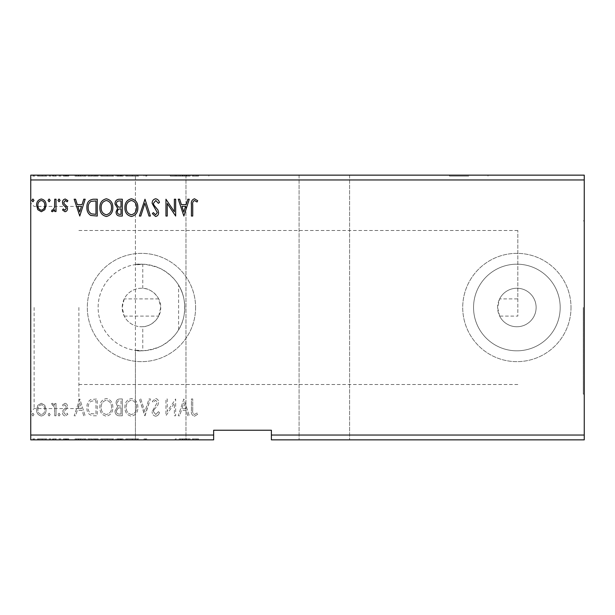 <?xml version="1.0" encoding="UTF-8"?>
<svg xmlns="http://www.w3.org/2000/svg" width="615" height="615" viewBox="0 0 615 615"><rect width="100%" height="100%" fill="white"/><g stroke="black" fill="none" stroke-linecap="round" stroke-linejoin="round"><path stroke-width="0.46" stroke-dasharray="3.08 2.31" d="M468.738 175.144L449.488 175.144L468.738 175.144M468.738 176.105L449.488 176.105L468.738 176.105M189.581 175.144L170.332 175.144L189.581 175.144M189.581 176.105L170.332 176.105L189.581 176.105M324.343 439.856L299.075 439.856L324.343 439.856M324.343 175.144L299.075 175.144L324.343 175.144M183.062 175.144L183.062 176.105L179.119 176.105L179.119 175.144L183.062 175.144L175.237 175.144L175.237 176.105L175.237 175.144L160.7 175.144L185.968 175.144L135.431 175.144L160.7 175.144L135.431 175.144L144.018 175.144L144.018 176.105L145.647 176.105L145.647 175.144L146.808 175.144L146.808 176.105L144.018 176.105M179.119 175.144L146.808 175.144M124.222 316.095L158.678 316.095A19.25 19.25 0 0 1 124.222 316.095L122.201 307.5L124.222 298.905A19.25 19.25 0 0 1 158.678 298.905L160.7 307.5C161.315 318.17 150.344 326.996 142.772 326.703L142.772 350.796A43.319 43.319 0 0 1 98.131 307.5A43.319 43.319 0 0 1 142.772 264.204L135.431 264.604L135.431 175.144L135.431 439.856L160.7 439.856L135.431 439.856L146.808 439.856L146.808 438.895L144.018 438.895L144.018 439.856M158.678 316.095L160.7 307.5C161.307 296.814 150.368 288.02 142.772 288.297L142.772 264.204C126.198 266.426 140.166 260.245 160.7 268.694C176.451 277.48 184.477 290.418 184.769 307.5A43.319 43.319 0 0 1 141.45 350.819A43.319 43.319 0 0 1 98.131 307.5A43.319 43.319 0 0 1 141.45 264.181A43.319 43.319 0 0 1 184.769 307.5C184.485 324.574 176.459 337.504 160.7 346.307C140.243 354.747 126.144 348.582 142.772 350.796L135.431 350.396L135.431 439.856L190.135 439.856L146.808 439.856M584.25 307.5L584.25 394.138L584.25 307.5M583.289 307.5L583.289 394.138L583.289 307.5M499.641 316.095L497.612 307.5L499.641 298.905A19.25 19.25 0 0 1 536.119 307.5A19.25 19.25 0 0 1 516.869 326.75A19.25 19.25 0 0 1 497.612 307.5A19.25 19.25 0 0 1 516.869 288.25A19.25 19.25 0 0 1 521.282 326.242A19.25 19.25 0 0 1 499.641 316.095L517.83 316.095L517.83 230.494L517.83 298.905L499.641 298.905M560.188 307.5A43.319 43.319 0 0 1 516.869 350.819A43.319 43.319 0 0 1 473.55 307.5A43.319 43.319 0 0 1 516.869 264.181A43.319 43.319 0 0 1 560.188 307.5A43.319 43.319 0 0 1 516.869 350.819A43.319 43.319 0 0 1 473.55 307.5A43.319 43.319 0 0 1 516.869 264.181A43.319 43.319 0 0 1 560.188 307.5M195.593 307.5A54.143 54.143 0 0 1 141.45 361.643A54.143 54.143 0 0 1 87.307 307.5A54.143 54.143 0 0 1 141.45 253.357A54.143 54.143 0 0 1 195.593 307.5A54.143 54.143 0 0 1 141.45 361.643A54.143 54.143 0 0 1 87.307 307.5A54.143 54.143 0 0 1 141.45 253.357A54.143 54.143 0 0 1 195.593 307.5M571.012 307.5A54.143 54.143 0 0 1 516.869 361.643A54.143 54.143 0 0 1 462.718 307.5A54.143 54.143 0 0 1 516.869 253.357A54.143 54.143 0 0 1 571.012 307.5A54.143 54.143 0 0 1 516.869 361.643A54.143 54.143 0 0 1 462.718 307.5A54.143 54.143 0 0 1 516.869 253.357A54.143 54.143 0 0 1 571.012 307.5M30.75 307.5L30.75 411.942L30.75 307.5M34.117 307.5L34.117 408.575L34.117 307.5M78.881 307.5L78.881 408.575L78.881 307.5M142.772 326.703A19.25 19.25 0 0 1 122.201 307.5A19.25 19.25 0 0 1 142.772 288.297M584.25 435.043L584.25 439.856L271.4 439.856L271.4 435.043L584.25 435.043L584.25 179.957L30.75 179.957L30.75 175.144L584.25 175.144L584.25 179.957M123.185 439.856L115.843 439.856L123.185 439.856L123.185 438.895L123.185 439.856M94.218 439.856L87.768 439.856L94.218 439.856L94.218 438.895L98.131 438.895L98.131 439.856L98.131 438.895L91.574 438.895L91.574 439.856M45.687 439.856L37.446 439.856L46.948 439.856L45.687 439.856L45.687 438.895L42.197 438.895L42.197 439.856L38.737 439.856L45.648 439.856L42.197 439.856L42.197 438.895L38.707 438.895L38.707 439.856M56.88 439.856L52.344 439.856L56.88 439.856L56.88 438.895L56.88 439.856M65.859 439.856L68.757 439.856L64.66 439.856L68.326 439.856L65.859 439.856L65.859 438.895L63.36 438.895L63.36 439.856L63.36 438.895L64.121 438.895L64.121 439.856M193.594 439.856L198.56 439.856L193.594 439.856L193.594 438.895L193.594 439.856M271.4 435.043L271.4 430.231L213.643 430.231L213.643 439.856L30.75 439.856L30.75 179.957M80.642 439.856L75.022 439.856L86.039 439.856L80.642 439.856L80.642 438.895L80.427 439.856M60.985 439.856L58.825 439.856L60.985 439.856L60.985 438.895L59.909 438.895L59.909 439.856L59.909 438.895L58.825 438.895L58.825 439.856M34.855 439.856L32.695 439.856L34.855 439.856L34.855 438.895L33.771 438.895L33.771 439.856L33.771 438.895L32.695 438.895L32.695 439.856M51.053 439.856L48.893 439.856L51.053 439.856L51.053 438.895L49.969 438.895L49.969 439.856L49.969 438.895L48.893 438.895L48.893 439.856M113.683 439.856L100.722 439.856L113.683 439.856L113.683 438.895L107.287 438.895L107.287 439.856M138.736 439.856L125.775 439.856L138.736 439.856L138.736 438.895L132.34 438.895L132.34 439.856M193.594 175.144L198.56 175.144L193.594 175.144L193.594 176.105L193.594 175.144M123.185 175.144L115.843 175.144L123.185 175.144L123.185 176.105L123.185 175.144M94.218 175.144L87.768 175.144L94.218 175.144L94.218 176.105L98.131 176.105L98.131 175.144L98.131 176.105L91.574 176.105L91.574 175.144M65.859 175.144L68.757 175.144L64.66 175.144L68.326 175.144L65.859 175.144L65.859 176.105L63.36 176.105L63.36 175.144L63.36 176.105L64.121 176.105L64.121 175.144M56.88 175.144L52.344 175.144L56.88 175.144L56.88 176.105L56.88 175.144M45.687 175.144L37.446 175.144L46.948 175.144L45.687 175.144L45.687 176.105L42.197 176.105L42.197 175.144L38.737 175.144L45.648 175.144L42.197 175.144L42.197 176.105L38.707 176.105L38.707 175.144M34.855 175.144L32.695 175.144L34.855 175.144L34.855 176.105L33.771 176.105L33.771 175.144L33.771 176.105L32.695 176.105L32.695 175.144M51.053 175.144L48.893 175.144L51.053 175.144L51.053 176.105L49.969 176.105L49.969 175.144L49.969 176.105L48.893 176.105L48.893 175.144M60.985 175.144L58.825 175.144L60.985 175.144L60.985 176.105L59.909 176.105L59.909 175.144L59.909 176.105L58.825 176.105L58.825 175.144M80.642 175.144L75.022 175.144L86.039 175.144L80.642 175.144L80.642 176.105L80.427 175.144M113.683 175.144L100.722 175.144L113.683 175.144L113.683 176.105L107.287 176.105L107.287 175.144M138.736 175.144L125.775 175.144L138.736 175.144L138.736 176.105L132.34 176.105L132.34 175.144M144.018 175.144L145.647 175.144M145.647 176.105L146.808 176.105M145.863 176.105L145.863 175.144M176.528 176.105L176.528 175.144L176.528 176.105L175.237 176.105L176.528 176.105M179.119 176.105L190.135 176.105L184.831 176.105L184.831 175.144M190.135 176.105L190.135 175.144M213.643 435.043L30.75 435.043M44.826 405.308L41.328 403.271L37.838 405.293L36.585 409.675C36.546 413.165 38.13 415.279 41.328 416.009C44.534 415.279 46.117 413.165 46.087 409.675L44.826 405.308L41.328 403.271L37.838 405.293L36.585 409.675C36.546 413.165 38.13 415.279 41.328 416.009C44.534 415.279 46.117 413.165 46.087 409.675L44.826 405.308M56.019 415.794L56.019 403.486L54.72 403.486L54.72 405.293L52.467 403.271L51.483 403.686L52.098 405.001L52.682 404.778L54.52 407.43L54.72 415.794L56.019 415.794L56.019 403.486L54.72 403.486L54.72 405.293L52.467 403.271L51.483 403.686L54.52 407.43L54.72 415.794L56.019 415.794M64.998 403.271L62.499 405.016L63.26 406.077L64.921 404.778L66.166 406.438L65.859 407.553L62.922 410.551L62.499 412.45C62.484 414.433 63.399 415.617 65.228 416.009L67.896 414.341L67.158 413.203L65.375 414.495L63.791 412.519L64.098 411.343L67.05 408.391L67.466 406.5C67.496 404.693 66.674 403.617 64.998 403.271L62.499 405.016L63.26 406.077L64.921 404.778L66.166 406.438L65.859 407.553L62.922 410.551L62.499 412.45C62.484 414.433 63.399 415.617 65.228 416.009L67.896 414.341L67.158 413.203L65.375 414.495L63.791 412.519L64.098 411.343L67.05 408.391L67.466 406.5C67.496 404.693 66.674 403.617 64.998 403.271M93.357 415.794L97.27 415.794L97.27 398.951L90.705 399.558C87.976 401.449 86.707 404.132 86.9 407.584C86.707 412.442 88.86 415.179 93.357 415.794L97.27 415.794L97.27 398.951L90.705 399.558C87.976 401.449 86.707 404.132 86.9 407.584C86.707 412.442 88.86 415.179 93.357 415.794M122.324 415.794L122.324 398.951L119.94 398.951C117.373 399.074 116.081 400.465 116.058 403.125L117.634 406.707L114.982 411.012C114.997 413.795 116.32 415.386 118.956 415.794L122.324 415.794L122.324 398.951L119.94 398.951C117.373 399.074 116.081 400.465 116.058 403.125L117.634 406.707L114.982 411.012C114.997 413.795 116.32 415.386 118.956 415.794L122.324 415.794M145.002 415.794L150.398 398.951L148.984 398.951L144.886 411.727L140.797 398.951L139.382 398.951L144.779 415.794L150.398 398.951L148.984 398.951L144.886 411.727L140.797 398.951L139.382 398.951L145.002 415.794M174.368 415.794L175.667 415.794L175.667 398.951L167.242 411.512L167.242 398.951L165.95 398.951L165.95 415.794L174.368 403.263L174.368 415.794L175.667 415.794L175.667 398.951L167.242 411.512L167.242 398.951L165.95 398.951L165.95 415.794L174.368 403.263L174.368 415.794M192.726 410.151L192.726 398.951L191.434 398.951L191.434 410.32C190.911 413.38 191.942 415.348 194.509 416.224L197.692 414.279L197.038 412.988L194.525 414.495C192.933 413.664 192.334 412.219 192.726 410.151L192.726 398.951L191.434 398.951L191.434 410.32C190.911 413.38 191.942 415.348 194.509 416.224L197.692 414.279L197.038 412.988L194.525 414.495C192.933 413.664 192.334 412.219 192.726 410.151M183.87 398.951L178.258 415.794L179.665 415.794L181.402 410.397L186.13 410.397L187.859 415.794L189.274 415.794L183.87 398.951L178.258 415.794L179.665 415.794L181.402 410.397L186.13 410.397L187.859 415.794L189.274 415.794L183.87 398.951M155.68 416.224C157.64 415.832 158.908 414.602 159.47 412.542L158.416 411.689L155.779 414.495L153.419 411.643L153.85 409.99L153.419 411.643L155.779 414.495L158.416 411.689L159.47 412.542C158.908 414.602 157.64 415.832 155.68 416.224C153.335 415.717 152.151 414.195 152.128 411.666C152.151 414.195 153.335 415.717 155.68 416.224M153.842 409.99L157.94 405.008L158.601 402.448C158.624 400.265 157.625 398.951 155.595 398.512L152.343 401.364L153.35 402.402L155.61 400.242L157.309 402.379L152.128 411.666L157.309 402.379L155.61 400.242L153.35 402.402L152.343 401.364L155.595 398.512C157.625 398.951 158.624 400.265 158.601 402.448L157.94 405.008L153.842 409.99M137.868 407.445C137.968 402.641 135.83 399.665 131.472 398.512C127.013 399.558 124.83 402.502 124.914 407.361C124.83 412.173 126.982 415.133 131.372 416.224C135.761 415.171 137.929 412.242 137.868 407.445C137.968 402.641 135.83 399.665 131.472 398.512C127.013 399.558 124.83 402.502 124.914 407.361C124.83 412.173 126.982 415.133 131.372 416.224C135.761 415.171 137.929 412.242 137.868 407.445M112.822 407.445C112.914 402.641 110.777 399.665 106.418 398.512C101.959 399.558 99.776 402.502 99.861 407.361C99.776 412.173 101.929 415.133 106.318 416.224C110.715 415.171 112.876 412.242 112.822 407.445C112.914 402.641 110.777 399.665 106.418 398.512C101.959 399.558 99.776 402.502 99.861 407.361C99.776 412.173 101.929 415.133 106.318 416.224C110.715 415.171 112.876 412.242 112.822 407.445M79.773 398.951L74.161 415.794L75.568 415.794L77.298 410.397L82.033 410.397L83.763 415.794L85.178 415.794L79.773 398.951L74.161 415.794L75.568 415.794L77.298 410.397L82.033 410.397L83.763 415.794L85.178 415.794L79.773 398.951M60.124 414.602L59.04 413.203L57.964 414.602L59.04 416.009L60.124 414.602L59.04 413.203L57.964 414.602L59.04 416.009L60.124 414.602M50.184 414.602L49.108 413.203L48.024 414.602L49.108 416.009L50.184 414.602L49.108 413.203L48.024 414.602L49.108 416.009L50.184 414.602M33.986 414.602L32.91 413.203L31.826 414.602L32.91 416.009L33.986 414.602L32.91 413.203L31.826 414.602L32.91 416.009L33.986 414.602M158.678 298.905L124.222 298.905M517.83 298.905L517.83 316.095M181.955 408.668L183.77 403.01L185.576 408.668L181.955 408.668L183.77 403.01L185.576 408.668L181.955 408.668M131.418 414.495C127.859 413.626 126.129 411.251 126.206 407.361C126.144 403.509 127.882 401.134 131.418 400.242C134.931 401.18 136.653 403.571 136.576 407.438C136.638 411.274 134.916 413.626 131.418 414.495C127.859 413.626 126.129 411.251 126.206 407.361C126.144 403.509 127.882 401.134 131.418 400.242C134.931 401.18 136.653 403.571 136.576 407.438C136.638 411.274 134.916 413.626 131.418 414.495M118.311 407.999L121.024 407.799L121.024 414.064L119.541 414.064C117.488 414.095 116.396 413.08 116.273 411.012L118.311 407.999L121.024 407.799L121.024 414.064L119.541 414.064C117.488 414.095 116.396 413.08 116.273 411.012L118.311 407.999M117.357 403.156C117.357 401.572 118.134 400.749 119.679 400.673L121.024 400.673L121.024 406.077L120.363 406.077C118.426 406.085 117.419 405.116 117.357 403.156C117.357 401.572 118.134 400.749 119.679 400.673L121.024 400.673L121.024 406.077L120.363 406.077C118.426 406.085 117.419 405.116 117.357 403.156M106.364 414.495C102.813 413.626 101.075 411.251 101.16 407.361C101.091 403.509 102.828 401.134 106.364 400.242C109.885 401.18 111.599 403.571 111.523 407.438C111.584 411.274 109.862 413.626 106.364 414.495C102.813 413.626 101.075 411.251 101.16 407.361C101.091 403.509 102.828 401.134 106.364 400.242C109.885 401.18 111.599 403.571 111.523 407.438C111.584 411.274 109.862 413.626 106.364 414.495M95.125 400.673L95.971 400.673L95.971 414.064L91.112 413.634C89.006 412.235 88.037 410.213 88.199 407.584C88.03 404.747 89.098 402.602 91.397 401.149L95.971 400.673L95.971 414.064L91.112 413.634C89.006 412.235 88.037 410.213 88.199 407.584C88.03 404.747 89.098 402.602 91.397 401.149L95.125 400.673M77.851 408.668L79.673 403.01L81.48 408.668L77.851 408.668L79.673 403.01L81.48 408.668L77.851 408.668M41.336 414.495C38.968 413.895 37.823 412.288 37.876 409.682C37.823 407.069 38.976 405.439 41.336 404.778C43.696 405.431 44.841 407.069 44.787 409.682C44.849 412.288 43.696 413.895 41.336 414.495C38.968 413.895 37.823 412.288 37.876 409.682C37.823 407.069 38.976 405.439 41.336 404.778C43.696 405.431 44.841 407.069 44.787 409.682C44.849 412.288 43.696 413.895 41.336 414.495M33.986 200.398L32.91 201.797L31.826 200.398L32.91 198.991L33.986 200.398M122.324 199.206L122.324 216.05L119.94 216.05C117.373 215.927 116.081 214.535 116.058 211.875L117.634 208.293L114.982 203.988C114.997 201.205 116.32 199.614 118.956 199.206L122.324 199.206M118.311 207.001L121.024 207.201L121.024 200.936L119.541 200.936C117.488 200.905 116.396 201.92 116.273 203.988L118.311 207.001M117.357 211.844C117.357 213.428 118.134 214.251 119.679 214.328L121.024 214.328L121.024 208.923L120.363 208.923C118.426 208.916 117.419 209.884 117.357 211.844M137.868 207.555C137.968 212.36 135.83 215.335 131.472 216.488C127.013 215.442 124.83 212.498 124.914 207.639C124.83 202.827 126.982 199.867 131.372 198.776C135.761 199.829 137.929 202.758 137.868 207.555M131.418 200.505C127.859 201.374 126.129 203.75 126.206 207.639C126.144 211.491 127.882 213.866 131.418 214.758C134.931 213.82 136.653 211.429 136.576 207.562C136.638 203.726 134.916 201.374 131.418 200.505M145.002 199.206L150.398 216.05L148.984 216.05L144.886 203.273L140.797 216.05L139.382 216.05L145.002 199.206M155.68 198.776C157.64 199.168 158.908 200.398 159.47 202.458L158.416 203.311L155.779 200.505L153.419 203.357L153.842 205.01L157.94 209.992L158.601 212.552C158.624 214.735 157.625 216.05 155.595 216.488L152.343 213.636L153.35 212.598L155.61 214.758L157.309 212.621L152.128 203.334C152.151 200.805 153.335 199.283 155.68 198.776M192.726 204.849L192.726 216.05L191.434 216.05L191.434 204.68C190.911 201.62 191.942 199.652 194.509 198.776L197.692 200.721L197.038 202.012L194.525 200.505C192.933 201.336 192.334 202.781 192.726 204.849M183.87 216.05L178.258 199.206L179.665 199.206L181.402 204.603L186.13 204.603L187.859 199.206L189.274 199.206L183.87 216.05M181.955 206.332L183.77 211.99L185.576 206.332L181.955 206.332M174.368 199.206L175.667 199.206L175.667 216.05L167.242 203.488L167.242 216.05L165.95 216.05L165.95 199.206L174.368 211.737L174.368 199.206M112.822 207.555C112.914 212.36 110.777 215.335 106.418 216.488C101.959 215.442 99.776 212.498 99.861 207.639C99.776 202.827 101.929 199.867 106.318 198.776C110.715 199.829 112.876 202.758 112.822 207.555M106.364 200.505C102.813 201.374 101.075 203.75 101.16 207.639C101.091 211.491 102.828 213.866 106.364 214.758C109.885 213.82 111.599 211.429 111.523 207.562C111.584 203.726 109.862 201.374 106.364 200.505M93.357 199.206L97.27 199.206L97.27 216.05L90.705 215.442C87.976 213.551 86.707 210.868 86.9 207.416C86.707 202.558 88.86 199.821 93.357 199.206M95.125 214.328L95.971 214.328L95.971 200.936L91.112 201.366C89.006 202.766 88.037 204.787 88.199 207.416C88.03 210.253 89.098 212.398 91.397 213.851L95.125 214.328M79.773 216.05L74.161 199.206L75.568 199.206L77.298 204.603L82.033 204.603L83.763 199.206L85.178 199.206L79.773 216.05M77.851 206.332L79.673 211.99L81.48 206.332L77.851 206.332M64.998 211.729L62.499 209.984L63.26 208.923L64.921 210.222L66.166 208.562L65.859 207.447L62.922 204.449L62.499 202.55C62.484 200.567 63.399 199.383 65.228 198.991L67.896 200.659L67.158 201.797L65.375 200.505L63.791 202.481L64.098 203.657L67.05 206.609L67.466 208.5C67.496 210.307 66.674 211.383 64.998 211.729M60.124 200.398L59.04 201.797L57.964 200.398L59.04 198.991L60.124 200.398M56.019 199.206L56.019 211.514L54.72 211.514L54.72 209.707L52.467 211.729L51.483 211.314L52.098 209.999L52.682 210.222L54.52 207.57L54.72 199.206L56.019 199.206M50.184 200.398L49.108 201.797L48.024 200.398L49.108 198.991L50.184 200.398M44.826 209.692L41.328 211.729L37.838 209.707L36.585 205.325C36.546 201.835 38.13 199.721 41.328 198.991C44.534 199.721 46.117 201.835 46.087 205.325L44.826 209.692M41.336 200.505C38.968 201.105 37.823 202.712 37.876 205.318C37.823 207.932 38.976 209.561 41.336 210.222C43.696 209.569 44.841 207.932 44.787 205.318C44.849 202.712 43.696 201.105 41.336 200.505M32.695 176.105L34.855 176.105M38.707 176.105L37.446 176.105L37.446 175.144M37.446 176.105L46.948 176.105L46.948 175.144M46.948 176.105L45.687 176.105M42.197 176.105L38.737 176.105L45.648 176.105L42.197 176.105L42.197 175.144L42.197 176.105M38.737 176.105L38.737 175.144M45.648 176.105L45.648 175.144M48.893 176.105L51.053 176.105M53.336 176.105L56.88 176.105L55.588 176.105L55.588 175.144L55.588 176.105L53.336 176.105L53.336 175.144M52.344 176.105L52.344 175.144M52.967 176.105L52.967 175.144M53.543 176.105L53.543 175.144M55.381 176.105L55.381 175.144M55.588 176.105L55.588 175.144M58.825 176.105L60.985 176.105M64.121 176.105L65.782 176.105L65.782 175.144M65.782 176.105L67.035 176.105L67.035 175.144M67.035 176.105L66.72 175.144M66.72 176.105L63.783 176.105L63.783 175.144M63.783 176.105L66.097 176.105L66.097 175.144M66.097 176.105L68.757 176.105L68.757 175.144M68.757 176.105L68.019 176.105L68.019 175.144M68.019 176.105L66.243 176.105L66.243 175.144M66.243 176.105L64.66 176.105L64.66 175.144M64.66 176.105L64.967 175.144M64.967 176.105L66.343 176.105L66.343 175.144M66.343 176.105L67.911 176.105L67.911 175.144M67.911 176.105L68.326 175.144M68.326 176.105L65.859 176.105M80.427 176.105L75.022 176.105L75.022 175.144M75.022 176.105L76.437 176.105L76.437 175.144M76.437 176.105L78.167 176.105L78.167 175.144M78.167 176.105L82.894 176.105L82.894 175.144M82.894 176.105L84.624 176.105L84.624 175.144M84.624 176.105L86.039 176.105L86.039 175.144M86.039 176.105L80.642 176.105M78.72 176.105L82.341 176.105L78.72 176.105L78.72 175.144L82.341 175.144L78.72 175.144M80.534 176.105L80.534 175.144M82.341 176.105L82.341 175.144M91.574 176.105L87.768 176.105L87.768 175.144M87.768 176.105L94.218 176.105M95.986 176.105L89.06 176.105L95.986 176.105L95.986 175.144L96.839 175.144L89.06 175.144L95.986 175.144M96.839 176.105L96.839 175.144L96.839 176.105M92.258 176.105L92.258 175.144M89.06 176.105L89.06 175.144M91.981 176.105L91.981 175.144M107.287 176.105L100.722 176.105L100.722 175.144M100.722 176.105L107.187 176.105L107.187 175.144M107.187 176.105L113.683 176.105M107.225 176.105L102.021 176.105L112.384 176.105L107.225 176.105L107.225 175.144L102.021 175.144L112.384 175.144L107.225 175.144L107.225 176.105M102.021 176.105L102.021 175.144M112.384 176.105L112.384 175.144M116.919 176.105L123.185 176.105L116.919 176.105L116.919 175.144M118.503 176.105L118.503 175.144M115.843 176.105L115.843 175.144M119.817 176.105L119.817 175.144M119.172 176.105L121.893 176.105L117.134 176.105L119.172 176.105L119.172 175.144L121.232 175.144L118.218 175.144L121.893 175.144L119.172 175.144M118.218 176.105L121.893 176.105L118.218 176.105L118.218 175.144M120.548 176.105L120.548 175.144M121.893 176.105L121.893 175.144L121.893 176.105M121.224 176.105L121.224 175.144L121.232 176.105M117.134 176.105L117.134 175.144M120.409 176.105L120.409 175.144M132.34 176.105L125.775 176.105L125.775 175.144M125.775 176.105L132.233 176.105L132.233 175.144M132.233 176.105L138.736 176.105M132.279 176.105L127.074 176.105L137.437 176.105L132.279 176.105L132.279 175.144L127.074 175.144L137.437 175.144L132.279 175.144L132.279 176.105M127.074 176.105L127.074 175.144M137.437 176.105L137.437 175.144M180.533 176.105L180.533 175.144M182.263 176.105L182.263 175.144M186.991 176.105L186.991 175.144M188.728 176.105L188.728 175.144M184.831 176.105L183.062 176.105M182.816 176.105L186.437 176.105L182.816 176.105L182.816 175.144L186.437 175.144L182.816 175.144M184.631 176.105L184.631 175.144M186.437 176.105L186.437 175.144M192.295 176.105L195.378 176.105L192.295 176.105L192.295 175.144M198.56 176.105L195.393 176.105L195.378 175.144L195.393 176.105L198.56 176.105L198.56 175.144M197.899 176.105L197.899 175.144M196.239 176.105L196.239 175.144M192.295 438.895L195.378 438.895L192.295 438.895L192.295 439.856M198.56 438.895L195.393 438.895L195.378 439.856L195.393 438.895L198.56 438.895L198.56 439.856M197.899 438.895L197.899 439.856M196.239 438.895L196.239 439.856M80.427 438.895L75.022 438.895L75.022 439.856M75.022 438.895L76.437 438.895L76.437 439.856M76.437 438.895L78.167 438.895L78.167 439.856M78.167 438.895L82.894 438.895L82.894 439.856M82.894 438.895L84.624 438.895L84.624 439.856M84.624 438.895L86.039 438.895L86.039 439.856M86.039 438.895L80.642 438.895M78.72 438.895L82.341 438.895L78.72 438.895L78.72 439.856L82.341 439.856L78.72 439.856M80.534 438.895L80.534 439.856M82.341 438.895L82.341 439.856M64.121 438.895L65.782 438.895L65.782 439.856M65.782 438.895L67.035 438.895L67.035 439.856M67.035 438.895L66.72 439.856M66.72 438.895L63.783 438.895L63.783 439.856M63.783 438.895L66.097 438.895L66.097 439.856M66.097 438.895L68.757 438.895L68.757 439.856M68.757 438.895L68.019 438.895L68.019 439.856M68.019 438.895L66.243 438.895L66.243 439.856M66.243 438.895L64.66 438.895L64.66 439.856M64.66 438.895L64.967 439.856M64.967 438.895L66.343 438.895L66.343 439.856M66.343 438.895L67.911 438.895L67.911 439.856M67.911 438.895L68.326 439.856M68.326 438.895L65.859 438.895M58.825 438.895L60.985 438.895M53.336 438.895L56.88 438.895L55.588 438.895L55.588 439.856L55.588 438.895L53.336 438.895L53.336 439.856M52.344 438.895L52.344 439.856M52.967 438.895L52.967 439.856M53.543 438.895L53.543 439.856M55.381 438.895L55.381 439.856M55.588 438.895L55.588 439.856M32.695 438.895L34.855 438.895M38.707 438.895L37.446 438.895L37.446 439.856M37.446 438.895L46.948 438.895L46.948 439.856M46.948 438.895L45.687 438.895M42.197 438.895L38.737 438.895L45.648 438.895L42.197 438.895L42.197 439.856L42.197 438.895M38.737 438.895L38.737 439.856M45.648 438.895L45.648 439.856M48.893 438.895L51.053 438.895M91.574 438.895L87.768 438.895L87.768 439.856M87.768 438.895L94.218 438.895M95.986 438.895L89.06 438.895L95.986 438.895L95.986 439.856L96.839 439.856L89.06 439.856L95.986 439.856M96.839 438.895L96.839 439.856L96.839 438.895M92.258 438.895L92.258 439.856M89.06 438.895L89.06 439.856M91.981 438.895L91.981 439.856M107.287 438.895L100.722 438.895L100.722 439.856M100.722 438.895L107.187 438.895L107.187 439.856M107.187 438.895L113.683 438.895M107.225 438.895L102.021 438.895L112.384 438.895L107.225 438.895L107.225 439.856L102.021 439.856L112.384 439.856L107.225 439.856L107.225 438.895M102.021 438.895L102.021 439.856M112.384 438.895L112.384 439.856M116.919 438.895L123.185 438.895L116.919 438.895L116.919 439.856M118.503 438.895L118.503 439.856M115.843 438.895L115.843 439.856M119.817 438.895L119.817 439.856M119.172 438.895L121.893 438.895L117.134 438.895L119.172 438.895L119.172 439.856L121.232 439.856L118.218 439.856L121.893 439.856L119.172 439.856M118.218 438.895L121.893 438.895L118.218 438.895L118.218 439.856M120.548 438.895L120.548 439.856M121.893 438.895L121.893 439.856L121.893 438.895M121.224 438.895L121.224 439.856L121.232 438.895M117.134 438.895L117.134 439.856M120.409 438.895L120.409 439.856M132.34 438.895L125.775 438.895L125.775 439.856M125.775 438.895L132.233 438.895L132.233 439.856M132.233 438.895L138.736 438.895M132.279 438.895L127.074 438.895L137.437 438.895L132.279 438.895L132.279 439.856L127.074 439.856L137.437 439.856L132.279 439.856L132.279 438.895M127.074 438.895L127.074 439.856M137.437 438.895L137.437 439.856M144.018 438.895L145.863 438.895L145.863 439.856M145.863 438.895L146.808 438.895M145.647 438.895L145.647 439.856M175.237 438.895L175.237 439.856L175.237 438.895L176.528 438.895L176.528 439.856L176.528 438.895L175.237 438.895M179.119 439.856L179.119 438.895L183.062 438.895L183.062 439.856M179.119 438.895L180.533 438.895L180.533 439.856M180.533 438.895L182.263 438.895L182.263 439.856M182.263 438.895L186.991 438.895L186.991 439.856M186.991 438.895L188.728 438.895L188.728 439.856M188.728 438.895L190.135 438.895L190.135 439.856M184.831 439.856L184.831 438.895L190.135 438.895M182.816 438.895L186.437 438.895L182.816 438.895L182.816 439.856L186.437 439.856L182.816 439.856M183.062 438.895L184.831 438.895M184.631 438.895L184.631 439.856M186.437 438.895L186.437 439.856M178.627 329.732L178.627 285.268A43.319 43.319 0 0 1 178.627 329.732C186.629 317.809 186.722 297.368 178.627 285.268M65.428 176.105L65.428 175.144M95.579 176.105L95.579 175.144M95.44 176.105L95.44 175.144M120.801 176.105L120.801 175.144M65.428 438.895L65.428 439.856M95.579 438.895L95.579 439.856M95.44 438.895L95.44 439.856M120.801 438.895L120.801 439.856M449.488 176.105L449.488 175.144M170.332 176.105L170.332 175.144M299.075 175.144L299.075 439.856L299.075 175.144M583.289 394.138L584.25 394.138M78.881 408.575L34.117 408.575L30.75 411.942M517.83 384.506L78.881 384.506M517.83 230.494L78.881 230.494M78.881 206.425L34.117 206.425L30.75 203.058M583.289 220.862L584.25 220.862M185.968 175.144L185.968 439.856L185.968 175.144M349.612 175.144L349.612 439.856L349.612 175.144M208.831 176.105L208.831 175.144M487.987 176.105L487.987 175.144"/><path stroke-width="0.92" d="M584.25 439.856L271.4 439.856L271.4 435.043L584.25 435.043L584.25 439.856M271.4 435.043L271.4 430.231L213.643 430.231L213.643 439.856L30.75 439.856L30.75 179.957L584.25 179.957L584.25 435.043M584.25 179.957L584.25 175.144L30.75 175.144L30.75 179.957M50.184 200.398L49.108 201.797L48.024 200.398L49.108 198.991L50.184 200.398M60.124 200.398L59.04 201.797L57.964 200.398L59.04 198.991L60.124 200.398M79.773 216.05L74.161 199.206L75.568 199.206L77.298 204.603L82.033 204.603L83.763 199.206L85.178 199.206L79.773 216.05M112.822 207.555C112.914 212.36 110.777 215.335 106.418 216.488C101.959 215.442 99.776 212.498 99.861 207.639C99.776 202.827 101.929 199.867 106.318 198.776C110.715 199.829 112.876 202.758 112.822 207.555M183.87 216.05L178.258 199.206L179.665 199.206L181.402 204.603L186.13 204.603L187.859 199.206L189.274 199.206L183.87 216.05M155.68 198.776C157.64 199.168 158.908 200.398 159.47 202.458L158.416 203.311L155.779 200.505L153.419 203.357L153.842 205.01L157.94 209.992L158.601 212.552C158.624 214.735 157.625 216.05 155.595 216.488L152.343 213.636L153.35 212.598L155.61 214.758L157.309 212.621L152.128 203.334C152.151 200.805 153.335 199.283 155.68 198.776M137.868 207.555C137.968 212.36 135.83 215.335 131.472 216.488C127.013 215.442 124.83 212.498 124.914 207.639C124.83 202.827 126.982 199.867 131.372 198.776C135.761 199.829 137.929 202.758 137.868 207.555M33.986 200.398L32.91 201.797L31.826 200.398L32.91 198.991L33.986 200.398M213.643 435.043L30.75 435.043M122.324 199.206L122.324 216.05L119.94 216.05C117.373 215.927 116.081 214.535 116.058 211.875L117.634 208.293L114.982 203.988C114.997 201.205 116.32 199.614 118.956 199.206L122.324 199.206M145.002 199.206L150.398 216.05L148.984 216.05L144.886 203.273L140.797 216.05L139.382 216.05L145.002 199.206M192.726 204.849L192.726 216.05L191.434 216.05L191.434 204.68C190.911 201.62 191.942 199.652 194.509 198.776L197.692 200.721L197.038 202.012L194.525 200.505C192.933 201.336 192.334 202.781 192.726 204.849M174.368 199.206L175.667 199.206L175.667 216.05L167.242 203.488L167.242 216.05L165.95 216.05L165.95 199.206L174.368 211.737L174.368 199.206M93.357 199.206L97.27 199.206L97.27 216.05L90.705 215.442C87.976 213.551 86.707 210.868 86.9 207.416C86.707 202.558 88.86 199.821 93.357 199.206M64.998 211.729L62.499 209.984L63.26 208.923L64.921 210.222L66.166 208.562L65.859 207.447L62.922 204.449L62.499 202.55C62.484 200.567 63.399 199.383 65.228 198.991L67.896 200.659L67.158 201.797L65.375 200.505L63.791 202.481L64.098 203.657L67.05 206.609L67.466 208.5C67.496 210.307 66.674 211.383 64.998 211.729M56.019 199.206L56.019 211.514L54.72 211.514L54.72 209.707L52.467 211.729L51.483 211.314L52.098 209.999L52.682 210.222L54.52 207.57L54.72 199.206L56.019 199.206M44.826 209.692L41.328 211.729L37.838 209.707L36.585 205.325C36.546 201.835 38.13 199.721 41.328 198.991C44.534 199.721 46.117 201.835 46.087 205.325L44.826 209.692M119.679 214.328L121.024 214.328L121.024 208.923L120.363 208.923C118.426 208.916 117.419 209.884 117.357 211.844C117.357 213.428 118.134 214.251 119.679 214.328M120.371 207.201L121.024 207.201L121.024 200.936L119.541 200.936C117.488 200.905 116.396 201.92 116.273 203.988L118.311 207.001L120.371 207.201M126.206 207.639C126.144 211.491 127.882 213.866 131.418 214.758C134.931 213.82 136.653 211.429 136.576 207.562C136.638 203.726 134.916 201.374 131.418 200.505C127.859 201.374 126.129 203.75 126.206 207.639M181.955 206.332L183.77 211.99L185.576 206.332L181.955 206.332M101.16 207.639C101.091 211.491 102.828 213.866 106.364 214.758C109.885 213.82 111.599 211.429 111.523 207.562C111.584 203.726 109.862 201.374 106.364 200.505C102.813 201.374 101.075 203.75 101.16 207.639M95.971 214.328L95.971 200.936L91.112 201.366C89.006 202.766 88.037 204.787 88.199 207.416C88.03 210.253 89.098 212.398 91.397 213.851L95.971 214.328M77.851 206.332L79.673 211.99L81.48 206.332L77.851 206.332M37.876 205.318C37.823 207.932 38.976 209.561 41.336 210.222C43.696 209.569 44.841 207.932 44.787 205.318C44.849 202.712 43.696 201.105 41.336 200.505C38.968 201.105 37.823 202.712 37.876 205.318"/></g></svg>
